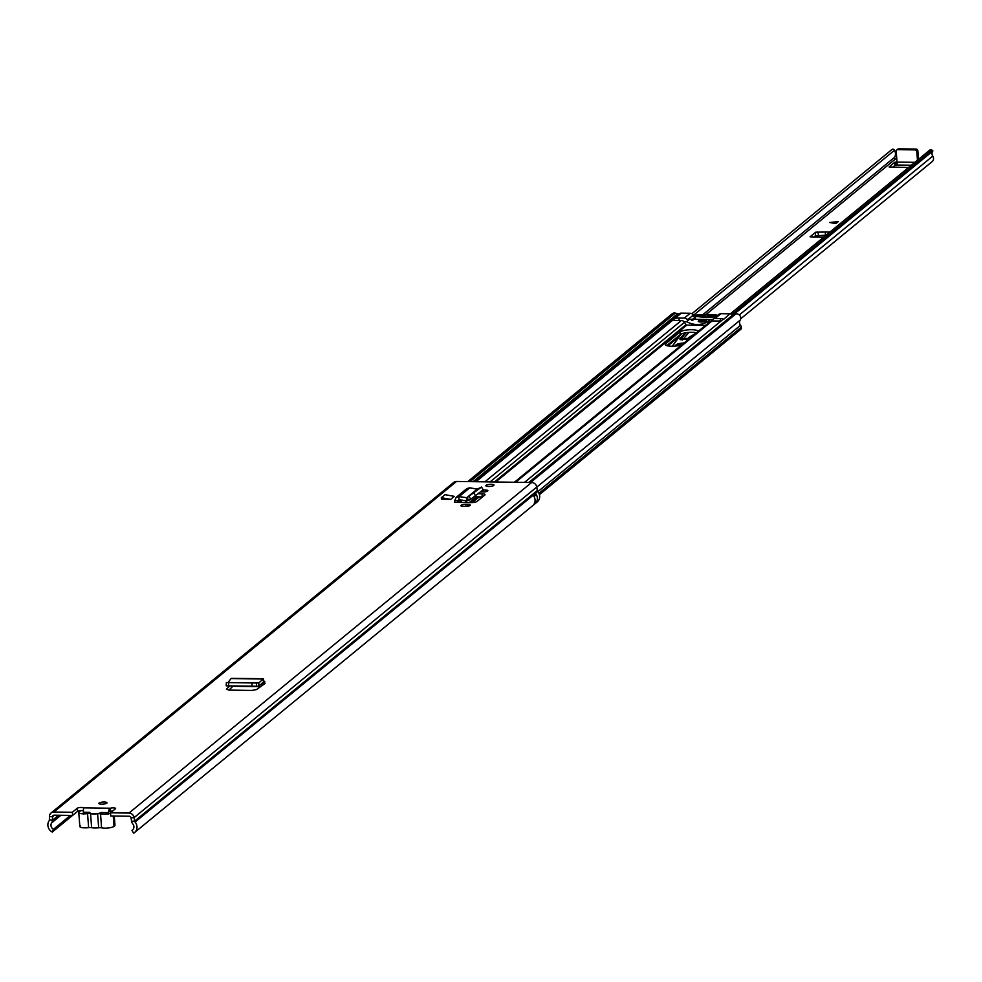 <?xml version="1.0" encoding="UTF-8"?>
<svg xmlns="http://www.w3.org/2000/svg" width="982" height="982" viewBox="0 0 982 982"><rect width="100%" height="100%" fill="white"/><g stroke="black" fill="none" stroke-linecap="round" stroke-linejoin="round"><path stroke-width="1.47" d="M256.511 682.981L251.957 682.932L251.92 686.209L256.474 686.246L258.831 686.246L258.708 682.969L256.511 682.981L256.474 686.246M251.92 686.209L226.191 685.841L226.376 682.564L228.671 682.613L228.634 685.878M251.957 682.932L228.671 682.613M226.339 685.829L226.376 682.576L228.008 682.551L231.052 678.55L231.936 678.562M478.48 493.737L482.027 493.786L482.26 496.941A4.468 1.117 175.7 0 1 482.481 496.941M477.227 489.122L466.769 497.702L477.227 489.122L469.801 487.808L459.085 496.61L456.164 497.383L454.85 500.341L454.568 502.391L471.274 502.612A4.468 1.117 -4.3 0 0 476.921 501.507L484.838 495.014A4.468 1.117 -4.3 0 0 485.071 494.621A4.468 1.117 -4.3 0 0 482.027 493.786M450.628 499.384L454.298 496.364L445.006 494.67L441.323 497.702L450.628 499.384L441.434 499.249L441.323 497.702M112.623 811.071A3.253 0.81 175.7 0 0 110.61 811.378L110.377 808.223A3.253 0.81 175.7 0 1 113.752 807.891A3.253 0.81 175.7 0 1 115.594 808.493A3.253 0.81 175.7 0 1 115.422 808.775L110.5 812.814L110.745 815.968L129.207 816.226A1.817 1.657 -129.4 0 1 131.036 817.846L131.6 821.333A5.082 4.64 50.6 0 0 132.803 823.947A4.444 4.063 -129.4 0 1 131.956 830.379L133.012 829.508M131.956 830.379L133.613 833.178A7.721 7.034 -129.4 0 0 134.595 832.515A7.721 7.034 -129.4 0 0 135.086 822.032A1.817 1.657 50.6 0 1 134.657 821.099L134.104 817.613A5.082 4.64 -129.4 0 0 128.973 813.059L110.5 812.814M134.595 832.515L537.252 501.937A7.721 7.034 -129.4 0 0 537.755 491.454A1.817 1.657 50.6 0 1 537.326 490.521L536.761 487.035A5.082 4.64 -129.4 0 0 531.63 482.493L456.544 481.45A5.082 4.64 -129.4 0 0 453.684 482.432L51.027 813.01A5.082 4.64 -129.4 0 0 49.431 816.447L49.395 819.921A1.817 1.657 50.6 0 1 49.1 820.842A7.721 7.034 -129.4 0 0 52.267 832.061L53.507 829.299L70.409 815.416M83.384 814.103L83.47 807.855A3.253 0.81 175.7 0 0 80.426 807.474A3.253 0.81 175.7 0 0 77.271 808.247L72.349 812.286L53.875 812.028A5.082 4.64 -129.4 0 0 51.027 813.01M99.072 803.055A4.088 1.019 175.7 0 1 103.552 802.048A4.088 1.019 175.7 0 1 107.001 802.797A4.088 1.019 175.7 0 1 106.793 803.153A4.088 1.019 175.7 0 1 102.312 804.16A4.088 1.019 175.7 0 1 98.863 803.411A4.088 1.019 175.7 0 1 99.072 803.055M486.053 485.341A4.088 1.019 175.7 0 1 490.534 484.335A4.088 1.019 175.7 0 1 493.995 485.096A4.088 1.019 175.7 0 1 493.774 485.452A4.088 1.019 175.7 0 1 489.294 486.458A4.088 1.019 175.7 0 1 485.845 485.697A4.088 1.019 175.7 0 1 486.053 485.341M483.07 489.969A3.818 0.957 175.7 0 1 483.39 489.969L485.28 489.993A3.818 0.957 175.7 0 1 487.87 490.693A3.818 0.957 175.7 0 1 482.862 491.97L480.971 491.945A3.818 0.957 175.7 0 1 480.664 491.945M465.849 504.367L467.739 504.392A3.818 0.957 175.7 0 1 470.329 505.104A3.818 0.957 175.7 0 1 465.321 506.381L463.43 506.356A3.818 0.957 175.7 0 1 460.84 505.644A3.818 0.957 175.7 0 1 461.037 505.313A3.818 0.957 175.7 0 1 465.849 504.367L465.996 506.368M264.453 683.889L256.523 689.573L251.981 690.432L228.769 690.101L226.437 689.155L229.763 685.902M72.349 812.286L72.582 815.441L77.504 811.402A3.253 0.81 175.7 0 1 79.996 810.69A3.253 0.81 175.7 0 1 83.089 810.751M72.582 815.441L54.12 815.183A1.817 1.657 -129.4 0 0 52.525 816.766L52.488 820.24A5.082 4.64 50.6 0 1 51.678 822.83A4.444 4.063 -129.4 0 0 53.507 829.299M474.564 496.831L482.26 496.941M228.929 690.113L232.857 686.271M52.267 832.061L72.508 815.441M533.324 495.407L535.755 493.725A7.721 7.034 50.6 0 1 536.332 502.268L534.024 504.147A7.721 7.034 -129.4 0 0 533.447 495.615L533.447 495.615M83.47 807.867L110.377 808.223L109.088 809.549L109.812 811.844M109.088 809.549L107.971 814.434M460.754 499.998L457.98 502.268A3.633 3.314 50.6 0 1 457.98 502.44M469.801 487.808L466.904 488.557L456.164 497.383M469.052 496.45L470.771 499.224L468.745 500.415L467.027 497.641L481.524 487.047L477.412 489.11M481.524 487.047L483.132 489.662M470.771 499.224L483.451 489.576M468.745 500.415L466.573 500.82L466.769 497.702L459.085 496.61L458.876 499.728L466.573 500.82M454.887 502.06L457.98 502.268L457.943 500.55L458.938 499.74M263.937 684.319L263.348 682.073L258.831 686.246M232.329 685.939L260.795 686.541M265.066 683.447L263.029 678.992L263.777 682.65L262.746 682.637M231.494 678.317L263.52 678.758L258.769 682.981L258.941 686.185M258.769 682.981L228.008 682.551M107.652 812.605L101.502 812.531A6.358 1.583 175.7 0 1 95.045 813.734A6.358 1.583 175.7 0 1 89.878 812.863A6.358 1.583 175.7 0 1 89.767 812.359L83.617 812.274M81.334 810.604A7.267 1.817 -4.3 0 0 79.726 811.39L79.149 811.856A7.267 1.817 -4.3 0 0 78.781 812.495A7.267 1.817 -4.3 0 0 87.57 813.624A3.167 0.798 175.7 0 1 90.565 813.661A7.267 1.817 -4.3 0 0 97.611 813.759A3.007 0.749 175.7 0 1 100.532 813.796A7.304 1.829 -4.3 0 0 110.549 813.354M100.532 813.796L101.576 827.826A7.304 1.829 -4.3 0 0 108.499 827.949A7.304 1.829 -4.3 0 0 114.035 826.353L114.612 825.874A7.267 1.817 -4.3 0 0 114.98 825.236L114.293 816.017M101.576 827.826A3.007 0.749 -4.3 0 0 98.666 827.789L97.611 813.759M90.565 813.661L91.621 827.691A7.267 1.817 -4.3 0 0 98.666 827.789M91.621 827.691A3.167 0.798 -4.3 0 0 88.626 827.642L87.57 813.624M80.205 825.887A7.267 1.817 -4.3 0 0 79.837 826.525A7.267 1.817 -4.3 0 0 88.626 827.642M898.469 165.185L894.897 165.467L892.626 167.321M825.506 235.189L825.261 232.034L815.698 232.194L815.293 235.864L826.12 235.201M815.293 235.864L813.82 237.079M815.698 232.194L810.064 236.822L823.567 237.288M825.261 232.034L829.9 232.096M896.775 158.826L895.694 158.814A1.092 0.994 50.6 0 1 894.688 157.206A7.721 7.034 -129.4 0 0 894.541 150.234L693.464 315.308M908.534 167.541L889.103 166.952L894.651 162.312L897.02 162.104A4.173 1.35 -89.2 0 0 898.284 165.172L911.186 165.357M835.878 223.614L829.729 222.497L838.346 221.576L835.878 223.614M911.37 165.209L898.64 165.037A4.173 1.35 -89.2 0 1 898.346 165.172L898.358 165.271M891.889 149.546L691.905 313.724L891.779 149.645A1.817 1.657 50.6 0 1 894.541 150.234M929.353 150.712A1.817 1.657 50.6 0 1 932.028 150.197L932.9 150.97A4.444 4.063 -129.4 0 0 932.777 156.101A4.358 3.977 50.6 0 1 932.176 161.6L740.71 318.782M733.922 314.338L932.9 150.97M918.489 159.354L917.851 150.835L916.82 151.682A1.817 1.657 -129.4 0 0 914.966 149.902L897.793 149.669A1.817 1.657 -129.4 0 0 896.21 151.4L897.02 162.091L914.868 162.337M917.458 160.213L916.82 151.682M914.966 149.902L916.01 149.055L898.837 148.822L897.793 149.669M916.01 149.055A1.817 1.657 50.6 0 1 917.851 150.835M897.388 149.706A1.817 1.657 50.6 0 1 898.837 148.822M823.959 236.969L820.277 237.251M837.855 221.981L830.956 222.718M678.488 345.382L677.334 345.824M682.281 340.054L688.947 332.419M676.794 345.91L684.835 342.337M695.514 333.573L688.726 338.287L679.753 338.937L684.994 332.923M681.127 334.052L673.247 345.038L673.652 346.192M673.247 345.038L672.756 345.578A9.624 2.406 175.7 0 0 672.609 346.057L672.621 346.229A9.624 2.406 175.7 0 1 672.609 346.057L680.722 334.261M682.429 344.314L677.592 345.787A6.358 1.583 175.7 0 1 679.188 345.247M682.048 344.621A9.255 2.32 175.7 0 1 671.565 346.229A9.255 2.32 175.7 0 1 665.256 344.51A9.255 2.32 175.7 0 1 665.735 343.7L679.998 331.99A9.255 2.32 175.7 0 1 690.162 329.719A9.255 2.32 175.7 0 1 697.993 331.413A9.255 2.32 175.7 0 1 697.993 331.535M703.628 319.899A4.088 1.019 175.7 0 1 706.414 320.66A4.088 1.019 175.7 0 1 701.038 322.022A4.088 1.019 175.7 0 1 698.263 321.274A4.088 1.019 175.7 0 1 703.628 319.899M514.408 482.248L710.047 321.642A3.633 3.314 50.6 0 1 712.085 320.942L717.412 321.016A4.628 1.154 -4.3 0 0 721.61 320.549L723.304 319.162A4.628 1.154 -4.3 0 0 720.346 318.598L715.019 318.524A3.633 3.314 -129.4 0 0 712.183 320.242M705.469 325.398L686.774 325.14A0.908 0.822 50.6 0 1 685.988 324.698L684.479 322.305A3.633 3.314 -129.4 0 0 681.373 320.513L676.033 320.439A4.628 1.154 175.7 0 1 673.087 319.887L672.891 319.616M528.807 482.457L733.468 314.424L735.849 313.933A4.051 3.695 50.6 0 1 740.183 320.132A4.542 4.137 50.6 0 0 740.538 325.288A3.449 3.142 -129.4 0 1 741.3 327.239L741.349 327.939A1.817 1.657 -129.4 0 1 739.765 329.67M475.963 481.72L674.781 318.487A4.628 1.154 175.7 0 1 678.967 318.033L684.307 318.107A3.633 3.314 50.6 0 1 687.412 319.899M694.164 316.413L693.304 315.062A3.633 3.314 -129.4 0 0 690.199 313.27L681.299 313.148A4.542 4.137 -129.4 0 0 678.746 314.019L474.49 481.708M712.981 319.224L718.873 314.387A3.633 3.314 50.6 0 1 720.911 313.688L729.822 313.81A4.542 4.137 50.6 0 1 732.781 314.989M677.555 314.989L677.727 313.663L675.272 313.098A4.051 3.695 -129.4 0 0 672.204 313.786L467.776 481.61M473.066 481.683L677.727 313.663M666.778 345.639L680.195 334.617A9.255 2.32 175.7 0 1 687.535 332.542A9.255 2.32 175.7 0 1 696.398 332.837M723.501 319.494L729.822 313.81M472.268 502.6L479.216 496.904M715.866 316.867L704.708 317.346L692.715 316.106M708.071 316.99L702.719 316.965L703.75 316.339L703.799 317.014M683.926 321.617L686.614 321.654A22.488 20.512 -129.4 0 0 707.224 321.936L709.63 321.973M693.525 315.406L693.648 315.382A25.851 6.469 175.7 0 1 717.793 315.283M716.467 316.499L708.034 316.4M712.699 316.781L712.588 315.382L715.596 315.357L715.682 316.585M705.493 317.039L705.322 314.829L710.17 315.382M699.037 316.572L698.926 315.124L701.774 315.234L701.848 316.29M698.926 315.124L694.814 315.946M703.75 316.339L695.342 316.204M707.224 321.936L710.158 319.531L712.625 319.567M686.614 321.654L689.548 319.248L710.158 319.531M686.86 319.211L689.548 319.248M704.266 315.345L701.774 315.234M709.9 315.431L708.145 315.713L709.716 316.339M712.588 315.382L709.679 315.738M717.498 315.652L715.596 315.357M708.599 316.867L707.519 317.039M705.272 315.676L705.371 317.039M707.629 317.039L707.568 316.192M704.708 316.143L704.769 317.026M699.123 321.826A4.088 1.019 175.7 0 1 703.726 321.126A4.088 1.019 175.7 0 1 705.628 321.335M128.973 813.059L531.63 482.493M53.875 812.028L456.544 481.45M483.39 489.969L483.549 491.97M536.761 487.035L134.104 817.613L131.036 817.846M537.326 490.521L134.657 821.099L131.6 821.333M49.431 816.447L52.525 816.766L54.44 815.195M49.395 819.921L52.488 820.24L58.576 815.244M51.678 822.83L60.872 815.281M135.086 822.032L537.755 491.454M77.271 808.247L77.504 811.402M536.332 502.268A2.909 2.651 -129.4 0 0 535.067 500.538M534.945 495.665A1.092 0.994 -129.4 0 0 535.816 494.621L535.755 493.725M535.509 493.529L535.595 494.67L533.803 496.131M535.067 500.82A2.725 2.48 50.6 0 1 536.147 502.502M535.816 494.621L535.595 494.67A0.908 0.822 50.6 0 1 534.797 495.529M481.475 487.084L483.193 489.858M473.987 493.234L475.705 496.008M454.85 500.341L457.943 500.55M485.28 489.993L485.415 491.786M467.739 504.392L467.874 506.184M263.827 684.393L260.905 684.356M264.796 681.631L263.777 682.65M263.029 678.992L231.052 678.55M113.863 816.005L114.612 825.874M114.035 826.353L113.249 816.005M667.821 345.897L678.918 336.789M706.07 314.498L895.694 158.814M895.805 162.079L896.038 165.234M932.028 150.197L731.995 314.424M739.311 314.94L932.777 156.101M703.014 314.571L894.688 157.206M894.651 162.312L894.897 165.467M818.718 235.189L817.54 232.034M836.05 223.454L832.368 222.975M676.217 345.652A7.083 1.768 175.7 0 1 682.858 343.958M688.247 339.097L688.235 338.888A4.088 1.019 175.7 0 1 688.357 339.109L680.207 339.711A4.088 1.019 175.7 0 1 680.207 339.711A4.088 1.019 175.7 0 1 680.317 339.453L680.33 339.711M680.968 334.138L673.124 345.063M686.197 332.714L680.317 339.453L679.753 338.937M688.726 338.287L688.235 338.888A5.45 1.363 175.7 0 1 688.075 338.594A5.45 1.363 175.7 0 1 688.578 337.955M675.886 345.59A7.083 1.768 175.7 0 1 675.812 345.382A7.083 1.768 175.7 0 1 684.012 343.013M665.735 343.7L665.857 345.247M515.575 482.272L712.085 320.942M524.474 482.395L721.61 320.549M459.748 502.465L462.461 500.243L459.748 502.465M484.863 481.843L681.373 320.513M536.773 487.133L740.183 320.132M530.562 482.481L735.849 313.933M537.903 491.651L740.538 325.288M538.946 493.357L741.3 327.239M539.179 493.921L741.349 327.939M684.307 318.107L690.199 313.27M688.222 319.236L693.304 315.062M674.781 318.487L681.299 313.148M692.347 320.562L695.6 317.898M691.463 320.206L694.826 317.444M715.019 318.524L720.911 313.688M469.985 481.646L675.272 313.098M464.952 502.526L466.99 500.857M490.067 481.917L684.479 322.305M469.298 502.588L476.282 496.855M494.412 481.978L685.988 324.698M470.599 502.612L477.583 496.88M495.714 481.99L686.774 325.14M678.967 318.033L679.151 320.488M720.346 318.598L720.518 320.783M679.998 331.99L680.195 334.617M696.373 315.369L696.447 316.388M533.987 496.438L535.313 495.358M232.734 686.271L260.635 686.651M78.781 812.495L79.837 826.525M730.313 313.847L929.807 150.062M896.775 150.013L897.818 149.166M695.894 333.254L688.812 337.501L688.124 339.183M676.905 345.885L675.812 345.382M539.413 494.646L740.784 329.314"/></g></svg>
